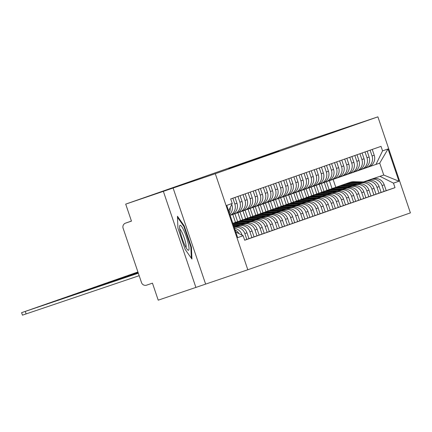 <?xml version="1.0" encoding="UTF-8"?>
<svg xmlns="http://www.w3.org/2000/svg" width="432" height="432" viewBox="0 0 432 432"><rect width="100%" height="100%" fill="white"/><g stroke="black" fill="none" stroke-linecap="round" stroke-linejoin="round"><path stroke-width="0.65" d="M279.148 151.119L243.491 163.172L279.148 151.119M252.79 160.202L228.701 168.345L252.79 160.202M215.303 173.713L125.707 204.125L307.714 140.459L377.892 116.845L215.303 173.713L247.811 269.757L410.4 212.884L377.892 116.845M273.656 153.031L238.648 164.867L273.656 153.031M274.639 152.712L233.674 166.606L274.639 152.712M163.377 191.387L195.89 287.426L158.215 300.164L152.464 283.165L146.594 285.152A4.055 3.996 -109.3 0 1 141.507 282.587L123.109 228.231A4.055 3.996 -109.3 0 1 125.555 223.117L131.441 221.06L125.593 223.106A4.055 3.996 -109.3 0 0 125.555 223.117M195.89 287.426L247.811 269.757M125.707 204.125L131.463 221.125L125.593 223.106M366.525 167.697L368.496 167.006A9.326 9.191 -109.3 0 0 368.588 166.979A9.326 9.191 -109.3 0 0 374.215 155.228L372.249 149.429M329.108 189.632L326.43 181.721M358.501 183.686L370.375 179.669A9.326 9.191 70.7 0 1 382.077 185.56L384.226 184.81A9.326 9.191 -109.3 0 0 372.524 178.918L358.43 183.681M384.226 184.81L386.208 190.669L381.116 192.413M370.1 150.179L372.06 155.979A9.326 9.191 70.7 0 1 366.347 167.762L364.127 168.507M382.077 185.56L384.059 191.419M324.275 182.461L326.959 190.382M361.438 169.474L363.415 168.782A9.326 9.191 -109.3 0 0 369.128 157.005L367.168 151.205M324.027 191.408L321.349 183.497M376.034 194.189L381.127 192.445L379.145 186.586A9.326 9.191 -109.3 0 0 367.443 180.695L353.344 185.463M365.018 151.961L366.979 157.756A9.326 9.191 70.7 0 1 361.26 169.538L359.046 170.289M353.414 185.463L365.294 181.445A9.326 9.191 70.7 0 1 376.99 187.337L378.977 193.196M319.194 184.237L321.872 192.159M356.357 171.25L358.328 170.564A9.326 9.191 -109.3 0 0 364.046 158.782L362.086 152.987M318.94 193.185L316.267 185.279M370.948 195.971L376.045 194.222L374.058 188.363A9.326 9.191 -109.3 0 0 362.362 182.471L348.262 187.24M359.937 153.738L361.897 159.532A9.326 9.191 70.7 0 1 356.179 171.315L353.959 172.066M348.332 187.24L360.212 183.222A9.326 9.191 70.7 0 1 371.909 189.113L373.891 194.972M314.107 186.014L316.791 193.941M351.275 173.032L353.246 172.341A9.326 9.191 -109.3 0 0 358.965 160.558L356.999 154.764M313.859 194.967L311.18 187.056M365.866 197.748L370.958 195.998L368.977 190.139A9.326 9.191 -109.3 0 0 357.28 184.248L343.181 189.016M354.85 155.515L356.816 161.314A9.326 9.191 70.7 0 1 351.097 173.092L348.878 173.842M343.251 189.016L355.126 185.004A9.326 9.191 70.7 0 1 366.827 190.895L368.809 196.754M309.026 187.79L311.71 195.718M346.194 174.809L348.165 174.118A9.326 9.191 -109.3 0 0 353.884 162.34L351.918 156.541M308.777 196.744L306.099 188.833M360.785 199.525L365.877 197.78L363.895 191.921A9.326 9.191 -109.3 0 0 352.193 186.03L338.099 190.793M349.769 157.291L351.729 163.091A9.326 9.191 70.7 0 1 346.016 174.868L343.796 175.619M338.17 190.798L350.044 186.781A9.326 9.191 70.7 0 1 361.746 192.672L363.728 198.531M303.944 189.572L306.628 197.494M341.107 176.585L343.084 175.894A9.326 9.191 -109.3 0 0 348.797 164.117L346.837 158.317M303.696 198.52L301.018 190.609M355.703 201.301L360.796 199.557L358.814 193.698A9.326 9.191 -109.3 0 0 347.112 187.807L333.013 192.575M344.687 159.073L346.648 164.867A9.326 9.191 70.7 0 1 340.929 176.65L338.715 177.401M333.083 192.575L344.963 188.557A9.326 9.191 70.7 0 1 356.659 194.449L358.641 200.308M298.863 191.349L301.541 199.271M336.026 178.362L337.997 177.676A9.326 9.191 -109.3 0 0 343.715 165.893L341.755 160.099M298.609 200.297L295.931 192.391M350.617 203.083L355.709 201.334L353.727 195.475A9.326 9.191 -109.3 0 0 342.031 189.583L327.931 194.351M339.601 160.85L341.566 166.644A9.326 9.191 70.7 0 1 335.848 178.427L333.628 179.177M328.001 194.351L339.881 190.334A9.326 9.191 70.7 0 1 351.578 196.225L353.56 202.084M293.776 193.126L296.46 201.053M330.944 180.144L332.915 179.453A9.326 9.191 -109.3 0 0 338.634 167.67L336.668 161.876M293.528 202.079L290.849 194.168M345.535 204.86L350.627 203.11L348.646 197.251A9.326 9.191 -109.3 0 0 336.949 191.36L322.85 196.128M334.519 162.626L336.485 168.426A9.326 9.191 70.7 0 1 330.766 180.203L328.547 180.954M322.92 196.128L334.795 192.116A9.326 9.191 70.7 0 1 346.496 198.007L348.478 203.866M288.695 194.902L291.379 202.829M325.858 181.921L327.834 181.229A9.326 9.191 -109.3 0 0 333.547 169.452L331.587 163.652M288.446 203.855L285.768 195.944M340.454 206.636L345.546 204.887L343.564 199.033A9.326 9.191 -109.3 0 0 331.862 193.142L317.763 197.905M329.438 164.403L331.398 170.203A9.326 9.191 70.7 0 1 325.685 181.98L323.465 182.731M317.833 197.91L329.713 193.892A9.326 9.191 70.7 0 1 341.41 199.784L343.397 205.643M283.613 196.684L286.292 204.606M320.776 183.697L322.747 183.006A9.326 9.191 -109.3 0 0 322.839 182.979A9.326 9.191 -109.3 0 0 328.466 171.229L326.506 165.429M283.36 205.632L280.687 197.721M335.367 208.413L340.465 206.669L338.477 200.81A9.326 9.191 -109.3 0 0 326.781 194.918L312.682 199.687M324.356 166.185L326.317 171.979A9.326 9.191 70.7 0 1 320.598 183.762L318.379 184.513M312.752 199.687L324.632 195.669A9.326 9.191 70.7 0 1 336.328 201.56L338.31 207.419M278.527 198.461L281.21 206.383M315.695 185.474L317.666 184.788A9.326 9.191 -109.3 0 0 323.384 173.005L321.424 167.206M278.278 207.409L275.6 199.498M330.286 210.195L335.378 208.445L333.396 202.586A9.326 9.191 -109.3 0 0 321.7 196.695L307.6 201.463M319.27 167.962L321.235 173.756A9.326 9.191 70.7 0 1 315.517 185.539L313.297 186.289M307.67 201.463L319.545 197.446A9.326 9.191 70.7 0 1 331.247 203.337L333.229 209.196M273.445 200.237L276.129 208.165M310.613 187.256L312.584 186.565A9.326 9.191 -109.3 0 0 318.303 174.782L316.337 168.988M273.197 209.191L270.518 201.28M325.204 211.972L330.296 210.222L328.315 204.363A9.326 9.191 -109.3 0 0 316.613 198.472L302.519 203.24M314.188 169.738L316.148 175.538A9.326 9.191 70.7 0 1 310.435 187.315L308.216 188.066M302.589 203.24L314.464 199.228A9.326 9.191 70.7 0 1 326.165 205.119L328.147 210.978M268.364 202.014L271.048 209.941M305.527 189.032L307.503 188.341A9.326 9.191 -109.3 0 0 313.216 176.564L311.256 170.764M268.115 210.967L265.437 203.056M320.123 213.748L325.215 211.999L323.233 206.145A9.326 9.191 -109.3 0 0 311.531 200.254L297.432 205.016M309.107 171.515L311.067 177.314A9.326 9.191 70.7 0 1 305.44 189.065A9.326 9.191 70.7 0 1 305.348 189.092L303.134 189.842M297.502 205.022L309.382 201.004A9.326 9.191 70.7 0 1 321.079 206.896L323.066 212.755M263.282 203.791L265.961 211.718M300.445 190.809L302.416 190.118A9.326 9.191 -109.3 0 0 302.508 190.091A9.326 9.191 -109.3 0 0 308.135 178.34L306.175 172.541M263.029 212.744L260.35 204.833M315.036 215.525L320.128 213.781L318.146 207.922A9.326 9.191 -109.3 0 0 306.45 202.03L292.351 206.798M304.02 173.297L305.986 179.091A9.326 9.191 70.7 0 1 300.267 190.874L298.048 191.624M292.421 206.798L304.301 202.781A9.326 9.191 70.7 0 1 315.997 208.672L317.979 214.531M258.196 205.573L260.879 213.494M295.364 192.586L297.335 191.9A9.326 9.191 -109.3 0 0 303.053 180.117L301.088 174.317M257.947 214.52L255.269 206.609M309.955 217.307L315.047 215.557L313.065 209.698A9.326 9.191 -109.3 0 0 301.369 203.807L287.269 208.575M298.939 175.073L300.904 180.868A9.326 9.191 70.7 0 1 295.186 192.65L292.966 193.401M287.339 208.575L299.214 204.557A9.326 9.191 70.7 0 1 310.916 210.449L312.898 216.308M253.114 207.349L255.798 215.276M290.282 194.368L292.253 193.676A9.326 9.191 -109.3 0 0 297.972 181.894L296.006 176.099M252.866 216.302L250.187 208.391M304.873 219.083L309.965 217.334L307.984 211.475A9.326 9.191 -109.3 0 0 296.282 205.583L282.182 210.352M293.857 176.85L295.817 182.65A9.326 9.191 70.7 0 1 290.104 194.427L287.885 195.178M282.253 210.352L294.133 206.339A9.326 9.191 70.7 0 1 305.829 212.231L307.816 218.084M248.033 209.126L250.717 217.053M285.196 196.144L287.172 195.453A9.326 9.191 -109.3 0 0 292.885 183.676L290.925 177.876M247.779 218.079L245.106 210.168M299.786 220.86L304.884 219.11L302.897 213.257A9.326 9.191 -109.3 0 0 291.2 207.365L277.101 212.128M288.776 178.627L290.736 184.426A9.326 9.191 70.7 0 1 285.109 196.177A9.326 9.191 70.7 0 1 285.017 196.204L282.798 196.954M277.171 212.134L289.051 208.116A9.326 9.191 70.7 0 1 300.748 214.007L302.729 219.866M242.946 210.902L245.63 218.83M280.114 197.921L282.085 197.23A9.326 9.191 -109.3 0 0 282.177 197.203A9.326 9.191 -109.3 0 0 287.804 185.452L285.844 179.653M242.698 219.856L240.019 211.945M294.705 222.637L299.797 220.892L297.815 215.033A9.326 9.191 -109.3 0 0 286.119 209.142L272.02 213.91M283.689 180.403L285.655 186.203A9.326 9.191 70.7 0 1 279.936 197.986L277.717 198.736M272.09 213.91L283.964 209.893A9.326 9.191 70.7 0 1 295.666 215.784L297.648 221.643M237.865 212.684L240.548 220.606M275.033 199.697L277.004 199.012A9.326 9.191 -109.3 0 0 282.722 187.229L280.757 181.429M237.616 221.632L234.938 213.721M289.624 224.413L294.716 222.669L292.734 216.81A9.326 9.191 -109.3 0 0 281.032 210.919L266.938 215.687M278.608 182.185L280.568 187.979A9.326 9.191 70.7 0 1 274.855 199.762L272.635 200.513M267.008 215.687L278.883 211.669A9.326 9.191 70.7 0 1 290.585 217.561L292.567 223.42M232.783 214.461L235.467 222.388M269.946 201.479L271.922 200.788A9.326 9.191 -109.3 0 0 277.636 189.005L275.675 183.211M284.542 226.195L289.634 224.446L287.653 218.587A9.326 9.191 -109.3 0 0 275.951 212.695L261.851 217.463M273.526 183.962L275.486 189.761A9.326 9.191 70.7 0 1 269.768 201.539L267.554 202.289M261.922 217.463L273.802 213.451A9.326 9.191 70.7 0 1 285.498 219.343L287.485 225.196M264.865 203.256L266.836 202.565A9.326 9.191 -109.3 0 0 272.554 190.787L270.594 184.988M279.455 227.972L284.553 226.222L282.566 220.363A9.326 9.191 -109.3 0 0 270.869 214.472L256.77 219.24M268.439 185.738L270.405 191.538A9.326 9.191 70.7 0 1 264.778 203.288A9.326 9.191 70.7 0 1 264.686 203.315L262.467 204.066M256.84 219.245L268.72 215.228A9.326 9.191 70.7 0 1 280.417 221.119L282.398 226.978M259.783 205.033L261.754 204.341A9.326 9.191 -109.3 0 0 261.846 204.314A9.326 9.191 -109.3 0 0 267.473 192.564L265.507 186.764M274.374 229.748L279.466 228.004L277.484 222.145A9.326 9.191 -109.3 0 0 265.788 216.254L251.689 221.022M263.358 187.515L265.324 193.315A9.326 9.191 70.7 0 1 259.605 205.097L257.386 205.848M251.759 221.022L263.633 217.004A9.326 9.191 70.7 0 1 275.335 222.896L277.317 228.755M254.702 206.809L256.673 206.123A9.326 9.191 -109.3 0 0 262.391 194.341L260.426 188.541M269.293 231.525L274.385 229.781L272.403 223.922A9.326 9.191 -109.3 0 0 260.701 218.03L246.602 222.799M258.277 189.297L260.237 195.091A9.326 9.191 70.7 0 1 254.524 206.874L252.304 207.625M246.672 222.799L258.552 218.781A9.326 9.191 70.7 0 1 270.248 224.672L272.236 230.531M249.615 208.591L251.591 207.9A9.326 9.191 -109.3 0 0 257.305 196.117L255.344 190.323M264.206 233.307L269.303 231.557L267.316 225.698A9.326 9.191 -109.3 0 0 255.62 219.807L241.52 224.575M253.195 191.074L255.155 196.873A9.326 9.191 70.7 0 1 249.437 208.651L247.217 209.401M241.591 224.575L253.471 220.563A9.326 9.191 70.7 0 1 265.167 226.454L267.149 232.308M244.534 210.368L246.505 209.677A9.326 9.191 -109.3 0 0 252.223 197.894L250.263 192.1M259.124 235.084L264.217 233.334L262.235 227.475A9.326 9.191 -109.3 0 0 250.538 221.584L236.439 226.352M248.108 192.85L250.074 198.65A9.326 9.191 70.7 0 1 244.447 210.4A9.326 9.191 70.7 0 1 244.355 210.427L242.136 211.178M236.509 226.357L248.389 222.34A9.326 9.191 70.7 0 1 260.086 228.231L262.067 234.09M239.452 212.144L241.423 211.453A9.326 9.191 -109.3 0 0 247.142 199.676L245.176 193.876M245.452 223.366L243.302 224.116A9.326 9.191 70.7 0 1 255.004 230.008L256.986 235.867L259.135 235.116L257.153 229.257A9.326 9.191 -109.3 0 0 245.452 223.366L243.302 224.116M243.027 194.627L244.987 200.426A9.326 9.191 70.7 0 1 239.274 212.209L237.055 212.96M254.043 236.86L256.986 235.867M234.365 213.921L236.342 213.235A9.326 9.191 -109.3 0 0 242.055 201.452L240.095 195.653M248.962 238.637L254.054 236.893L252.072 231.034A9.326 9.191 -109.3 0 0 240.37 225.142L234.149 227.243M237.946 196.409L239.906 202.203A9.326 9.191 70.7 0 1 234.187 213.986L231.973 214.736M234.16 227.27L238.221 225.893A9.326 9.191 70.7 0 1 249.917 231.784L251.905 237.643M231.347 214.979L231.255 215.012A9.326 9.191 -109.3 0 0 236.974 203.229L235.013 197.435M244.642 240.16L248.972 238.669L246.985 232.81A9.326 9.191 -109.3 0 0 235.289 226.919L234.171 227.297M232.864 198.185L234.824 203.985A9.326 9.191 70.7 0 1 230.126 215.347M234.198 227.383A9.326 9.191 70.7 0 1 244.836 233.561L246.818 239.42M229.824 214.466A9.326 9.191 -109.3 0 0 231.892 205.006L231.719 204.498M242.114 235.208L241.904 234.587A9.326 9.191 -109.3 0 0 234.517 228.328M230.175 207.679A9.326 9.191 70.7 0 1 229.295 212.895M235.067 229.943A9.326 9.191 70.7 0 1 238.977 233.626M363.582 181.904L383.751 175.041L379.717 163.134L369.209 166.73M363.458 181.904L383.751 175.041L398.957 181.229L393.482 183.141L380.003 176.353M329.357 180.679L332.041 188.606M335.804 187.337L333.11 179.383M375.97 164.446L382.558 150.871L388.033 148.959L398.957 181.229M235.764 232.011L243.146 235.726L244.674 240.241L395.01 187.655L393.482 183.141M243.146 235.726L237.67 237.643L226.746 205.373L232.222 203.456L228.614 210.886M382.558 150.871L381.029 146.356L230.693 198.941L232.222 203.456M173.092 187.99L205.6 284.029M185.161 249.442L191.927 259.043L191.452 247.239L184.205 225.839L177.439 216.238L177.919 228.037L185.161 249.442M386.197 190.636L395.01 187.655M388.033 148.959L379.717 163.134M183.632 226.033L184.205 225.839M190.879 247.433L191.452 247.239M276.658 151.972L244.145 162.977L276.664 151.999M265.135 155.947L255.809 159.095L265.14 155.968M345.854 183.832A12.166 11.988 70.7 0 1 346.928 183.4L348.1 182.99A12.166 11.988 70.7 0 1 352.237 182.326L361.892 182.509M346.928 183.4A12.166 11.988 70.7 0 1 351.065 182.736L360.682 182.92M348.381 182.893A12.166 11.988 70.7 0 1 352.787 182.131L362.464 182.32M348.656 182.795L349.828 182.385A12.166 11.988 70.7 0 1 353.965 181.721L363.679 181.91M340.772 185.614A12.166 11.988 70.7 0 1 341.847 185.177L343.019 184.766A12.166 11.988 70.7 0 1 347.155 184.108L356.81 184.291M341.847 185.177A12.166 11.988 70.7 0 1 345.978 184.513L355.601 184.702M343.3 184.675A12.166 11.988 70.7 0 1 347.706 183.913L357.383 184.097M343.575 184.572L344.747 184.162A12.166 11.988 70.7 0 1 348.878 183.503L358.592 183.686M335.691 187.391A12.166 11.988 70.7 0 1 336.766 186.953L337.937 186.543A12.166 11.988 70.7 0 1 342.068 185.884L351.729 186.068M336.766 186.953A12.166 11.988 70.7 0 1 340.897 186.295L350.519 186.478M338.213 186.451A12.166 11.988 70.7 0 1 342.625 185.69L352.301 185.873M338.488 186.349L339.665 185.938A12.166 11.988 70.7 0 1 343.796 185.279L353.511 185.463M184.027 230.882A13.181 2.241 71.3 0 0 179.642 226.066A13.181 2.241 71.3 0 0 184.583 244.652A13.181 2.241 71.3 0 0 187.699 249.896A13.181 2.241 71.3 0 0 188.6 245.003A13.181 2.241 71.3 0 0 184.027 230.882M186.025 247.531A9.979 1.701 71.3 0 0 182.369 233.14A9.979 1.701 71.3 0 0 179.744 228.965M177.482 217.307L183.843 226.33L190.863 247.072L191.311 258.169M330.61 189.167A12.166 11.988 70.7 0 1 331.679 188.73L332.851 188.32A12.166 11.988 70.7 0 1 336.987 187.661L346.648 187.844M331.679 188.73A12.166 11.988 70.7 0 1 335.815 188.071L345.433 188.255M333.131 188.228A12.166 11.988 70.7 0 1 337.543 187.466L347.215 187.65M333.407 188.131L334.579 187.72A12.166 11.988 70.7 0 1 338.715 187.056L348.43 187.245M325.523 190.944A12.166 11.988 70.7 0 1 326.597 190.512L327.769 190.102A12.166 11.988 70.7 0 1 331.906 189.437L341.561 189.621M326.597 190.512A12.166 11.988 70.7 0 1 330.734 189.848L340.351 190.031M328.05 190.004A12.166 11.988 70.7 0 1 332.456 189.243L342.133 189.432M328.325 189.907L329.497 189.497A12.166 11.988 70.7 0 1 333.634 188.833L343.343 189.022M320.441 192.721A12.166 11.988 70.7 0 1 321.516 192.289L322.688 191.878A12.166 11.988 70.7 0 1 326.819 191.214L336.479 191.403M321.516 192.289A12.166 11.988 70.7 0 1 325.647 191.624L335.27 191.813M322.963 191.786A12.166 11.988 70.7 0 1 327.375 191.025L337.052 191.209M323.239 191.684L324.416 191.273A12.166 11.988 70.7 0 1 328.547 190.615L338.261 190.798M315.36 194.503A12.166 11.988 70.7 0 1 316.429 194.065L317.606 193.655A12.166 11.988 70.7 0 1 321.737 192.996L331.398 193.18M316.429 194.065A12.166 11.988 70.7 0 1 320.566 193.406L330.183 193.59M317.882 193.563A12.166 11.988 70.7 0 1 322.294 192.802L331.97 192.985M318.157 193.46L319.329 193.05A12.166 11.988 70.7 0 1 323.465 192.391L333.18 192.575M310.273 196.279A12.166 11.988 70.7 0 1 311.348 195.842L312.52 195.431A12.166 11.988 70.7 0 1 316.656 194.773L326.311 194.956M311.348 195.842A12.166 11.988 70.7 0 1 315.484 195.183L325.102 195.367M137.927 272.014L133.423 273.548L137.932 272.03M312.8 195.34A12.166 11.988 70.7 0 1 317.207 194.578L326.884 194.762M313.076 195.237L314.248 194.832A12.166 11.988 70.7 0 1 318.384 194.168L328.099 194.357M305.192 198.056A12.166 11.988 70.7 0 1 306.266 197.624L307.438 197.213A12.166 11.988 70.7 0 1 311.575 196.549L321.23 196.733M306.266 197.624A12.166 11.988 70.7 0 1 310.397 196.96L320.02 197.143M137.948 272.063L128.342 275.324L137.954 272.079M307.719 197.116A12.166 11.988 70.7 0 1 312.125 196.355L321.802 196.544M307.994 197.019L309.166 196.609A12.166 11.988 70.7 0 1 313.297 195.944L323.012 196.133M300.11 199.832A12.166 11.988 70.7 0 1 301.185 199.4L302.357 198.99A12.166 11.988 70.7 0 1 306.488 198.326L316.148 198.515M301.185 199.4A12.166 11.988 70.7 0 1 305.316 198.736L314.939 198.92M137.965 272.117L123.26 277.101L137.97 272.133M302.632 198.898A12.166 11.988 70.7 0 1 307.044 198.137L316.721 198.32M302.908 198.796L304.085 198.385A12.166 11.988 70.7 0 1 308.216 197.726L317.93 197.91M295.029 201.614A12.166 11.988 70.7 0 1 296.098 201.177L297.27 200.767A12.166 11.988 70.7 0 1 301.406 200.108L311.067 200.291M296.098 201.177A12.166 11.988 70.7 0 1 300.235 200.518L309.852 200.702M137.981 272.171L118.174 278.878L137.986 272.187M297.551 200.675A12.166 11.988 70.7 0 1 301.963 199.913L311.639 200.097M297.826 200.572L298.998 200.162A12.166 11.988 70.7 0 1 303.134 199.503L312.849 199.687M289.942 203.391A12.166 11.988 70.7 0 1 291.017 202.954L292.189 202.543A12.166 11.988 70.7 0 1 296.325 201.884L305.98 202.068M291.017 202.954A12.166 11.988 70.7 0 1 295.153 202.295L304.771 202.478M138.002 272.225L113.092 280.66L138.008 272.241M292.469 202.451A12.166 11.988 70.7 0 1 296.876 201.69L306.553 201.874M292.745 202.349L293.917 201.938A12.166 11.988 70.7 0 1 298.053 201.28L307.768 201.463M284.861 205.168A12.166 11.988 70.7 0 1 285.935 204.736L287.107 204.325A12.166 11.988 70.7 0 1 291.244 203.661L300.899 203.845M285.935 204.736A12.166 11.988 70.7 0 1 290.066 204.071L299.689 204.255M138.019 272.279L108.011 282.436L138.024 272.295M287.383 204.228A12.166 11.988 70.7 0 1 291.794 203.467L301.471 203.656M287.658 204.131L288.835 203.72A12.166 11.988 70.7 0 1 292.966 203.056L302.681 203.245M279.779 206.944A12.166 11.988 70.7 0 1 280.849 206.512L282.026 206.102A12.166 11.988 70.7 0 1 286.157 205.438L295.817 205.627M280.849 206.512A12.166 11.988 70.7 0 1 284.985 205.848L294.602 206.032M138.035 272.333L102.924 284.213L138.04 272.344M282.301 206.01A12.166 11.988 70.7 0 1 286.713 205.249L296.39 205.432M282.577 205.907L283.748 205.497A12.166 11.988 70.7 0 1 287.885 204.838L297.599 205.022M274.693 208.726A12.166 11.988 70.7 0 1 275.767 208.289L276.939 207.878A12.166 11.988 70.7 0 1 281.075 207.22L290.731 207.403M275.767 208.289A12.166 11.988 70.7 0 1 279.904 207.63L289.521 207.814M138.056 272.381L97.843 285.989L138.062 272.398M277.22 207.787A12.166 11.988 70.7 0 1 281.632 207.025L291.303 207.209M277.495 207.684L278.667 207.274A12.166 11.988 70.7 0 1 282.803 206.615L292.518 206.798M269.611 210.503A12.166 11.988 70.7 0 1 270.686 210.065L271.858 209.655A12.166 11.988 70.7 0 1 275.994 208.996L285.649 209.18M270.686 210.065A12.166 11.988 70.7 0 1 274.817 209.407L284.44 209.59M138.073 272.435L92.761 287.771L138.078 272.452M272.138 209.563A12.166 11.988 70.7 0 1 276.545 208.802L286.222 208.985M272.414 209.461L273.586 209.05A12.166 11.988 70.7 0 1 277.717 208.391L287.431 208.575M264.53 212.279A12.166 11.988 70.7 0 1 265.604 211.847L266.776 211.437A12.166 11.988 70.7 0 1 270.907 210.773L280.568 210.956M265.604 211.847A12.166 11.988 70.7 0 1 269.735 211.183L279.358 211.367M138.089 272.489L87.68 289.548L138.094 272.506M267.052 211.34A12.166 11.988 70.7 0 1 271.463 210.578L281.14 210.767M267.327 211.243L268.504 210.832A12.166 11.988 70.7 0 1 272.635 210.168L282.35 210.357M259.448 214.056A12.166 11.988 70.7 0 1 260.518 213.624L261.695 213.214A12.166 11.988 70.7 0 1 265.826 212.549L275.486 212.738M260.518 213.624A12.166 11.988 70.7 0 1 264.654 212.96L274.271 213.143M138.11 272.543L82.593 291.325L138.116 272.56M261.97 213.116A12.166 11.988 70.7 0 1 266.382 212.36L276.059 212.544M262.246 213.019L263.417 212.609A12.166 11.988 70.7 0 1 267.554 211.95L277.268 212.134M254.362 215.838A12.166 11.988 70.7 0 1 255.436 215.401L256.608 214.99A12.166 11.988 70.7 0 1 260.744 214.331L270.4 214.515M255.436 215.401A12.166 11.988 70.7 0 1 259.573 214.742L269.19 214.925M138.127 272.597L77.512 293.101L138.132 272.614M256.889 214.898A12.166 11.988 70.7 0 1 261.295 214.137L270.972 214.321M257.164 214.796L258.336 214.385A12.166 11.988 70.7 0 1 262.472 213.727L272.187 213.91M249.28 217.615A12.166 11.988 70.7 0 1 250.355 217.177L251.527 216.767A12.166 11.988 70.7 0 1 255.663 216.108L265.318 216.292M250.355 217.177A12.166 11.988 70.7 0 1 254.486 216.518L264.109 216.702M138.143 272.651L72.43 294.878L138.148 272.662M251.802 216.675A12.166 11.988 70.7 0 1 256.214 215.914L265.891 216.097M252.083 216.572L253.255 216.162A12.166 11.988 70.7 0 1 257.386 215.503L267.1 215.687M244.199 219.391A12.166 11.988 70.7 0 1 245.268 218.959L246.445 218.549A12.166 11.988 70.7 0 1 250.576 217.885L260.237 218.068M245.268 218.959A12.166 11.988 70.7 0 1 249.404 218.295L259.022 218.479M138.164 272.7L67.349 296.66L138.17 272.716M246.721 218.452A12.166 11.988 70.7 0 1 251.132 217.69L260.809 217.879M246.996 218.354L248.168 217.944A12.166 11.988 70.7 0 1 252.304 217.28L262.019 217.469M239.117 221.168A12.166 11.988 70.7 0 1 240.187 220.736L241.358 220.325A12.166 11.988 70.7 0 1 245.495 219.661L255.155 219.85M240.187 220.736A12.166 11.988 70.7 0 1 244.323 220.072L253.94 220.255M138.181 272.754L62.262 298.436L138.186 272.77M241.639 220.228A12.166 11.988 70.7 0 1 246.051 219.467L255.722 219.656M241.915 220.131L243.086 219.721A12.166 11.988 70.7 0 1 247.223 219.062L256.937 219.245M234.031 222.95A12.166 11.988 70.7 0 1 235.105 222.512L236.277 222.102A12.166 11.988 70.7 0 1 240.413 221.443L250.069 221.627M235.105 222.512A12.166 11.988 70.7 0 1 239.236 221.854L248.859 222.037M138.197 272.808L57.181 300.213L138.202 272.824M236.558 222.01A12.166 11.988 70.7 0 1 240.964 221.249L250.641 221.432M236.833 221.908L238.005 221.497A12.166 11.988 70.7 0 1 242.136 220.838L251.851 221.022M232.859 223.43A12.166 11.988 70.7 0 1 235.327 223.22L244.987 223.403M232.94 223.668A12.166 11.988 70.7 0 1 234.155 223.63L243.778 223.814M138.218 272.862L52.099 301.99L138.224 272.878M232.837 223.366A12.166 11.988 70.7 0 1 235.883 223.025L245.56 223.209M232.821 223.312L232.924 223.274A12.166 11.988 70.7 0 1 237.055 222.615L246.769 222.799M233.41 225.056L239.906 225.18M233.561 225.493L238.691 225.59M138.235 272.916L47.012 303.772L138.24 272.932M233.339 224.851L240.478 224.986M233.194 224.419L241.688 224.581M234.052 226.946L234.819 226.962M138.251 272.97L41.931 305.548L138.256 272.981M233.982 226.741L235.391 226.768M233.831 226.303L236.606 226.357M138.272 273.019L36.85 307.325L138.278 273.035M138.289 273.073L31.768 309.101L138.294 273.089M138.305 273.127L26.681 310.883L138.31 273.143M138.326 273.181L21.6 312.66L138.332 273.197M139.174 275.692L22.448 315.155L21.6 312.66M244.836 233.561L246.985 232.81M249.917 231.784L252.072 231.034M255.004 230.008L257.153 229.257M260.086 228.231L262.235 227.475M265.167 226.454L267.316 225.698M270.248 224.672L272.403 223.922M275.335 222.896L277.484 222.145M280.417 221.119L282.566 220.363M285.498 219.343L287.653 218.587M290.585 217.561L292.734 216.81M295.666 215.784L297.815 215.033M300.748 214.007L302.897 213.257M305.829 212.231L307.984 211.475M310.916 210.449L313.065 209.698M315.997 208.672L318.146 207.922M321.079 206.896L323.233 206.145M326.165 205.119L328.315 204.363M331.247 203.337L333.396 202.586M336.328 201.56L338.477 200.81M341.41 199.784L343.564 199.033M346.496 198.007L348.646 197.251M351.578 196.225L353.727 195.475M356.659 194.449L358.814 193.698M361.746 192.672L363.895 191.921M366.827 190.895L368.977 190.139M371.909 189.113L374.058 188.363M376.99 187.337L379.145 186.586M241.304 234.797L241.904 234.587M234.171 227.308L235.289 226.919M234.824 203.985L236.974 203.229M238.221 225.893L240.37 225.142M239.906 202.203L242.055 201.452M244.987 200.426L247.142 199.676M248.389 222.34L250.538 221.584M250.074 198.65L252.223 197.894M253.471 220.563L255.62 219.807M255.155 196.873L257.305 196.117M258.552 218.781L260.701 218.03M260.237 195.091L262.391 194.341M263.633 217.004L265.788 216.254M265.324 193.315L267.473 192.564M268.72 215.228L270.869 214.472M270.405 191.538L272.554 190.787M273.802 213.451L275.951 212.695M275.486 189.761L277.636 189.005M278.883 211.669L281.032 210.919M280.568 187.979L282.722 187.229M283.964 209.893L286.119 209.142M285.655 186.203L287.804 185.452M289.051 208.116L291.2 207.365M290.736 184.426L292.885 183.676M294.133 206.339L296.282 205.583M295.817 182.65L297.972 181.894M299.214 204.557L301.369 203.807M300.904 180.868L303.053 180.117M304.301 202.781L306.45 202.03M305.986 179.091L308.135 178.34M309.382 201.004L311.531 200.254M311.067 177.314L313.216 176.564M314.464 199.228L316.613 198.472M316.148 175.538L318.303 174.782M319.545 197.446L321.7 196.695M321.235 173.756L323.384 173.005M324.632 195.669L326.781 194.918M326.317 171.979L328.466 171.229M329.713 193.892L331.862 193.142M331.398 170.203L333.547 169.452M334.795 192.116L336.949 191.36M336.485 168.426L338.634 167.67M339.881 190.334L342.031 189.583M341.566 166.644L343.715 165.893M344.963 188.557L347.112 187.807M346.648 164.867L348.797 164.117M350.044 186.781L352.193 186.03M351.729 163.091L353.884 162.34M355.126 185.004L357.28 184.248M356.816 161.314L358.965 160.558M360.212 183.222L362.362 182.471M361.897 159.532L364.046 158.782M365.294 181.445L367.443 180.695M366.979 157.756L369.128 157.005M370.375 179.669L372.524 178.918M372.06 155.979L374.215 155.228M231.385 205.184L231.892 205.006M352.237 182.326L351.065 182.736M353.965 181.721L352.787 182.131M347.155 184.108L345.978 184.513M348.878 183.503L347.706 183.913M342.068 185.884L340.897 186.295M343.796 185.279L342.625 185.69M336.987 187.661L335.815 188.071M338.715 187.056L337.543 187.466M331.906 189.437L330.734 189.848M333.634 188.833L332.456 189.243M326.819 191.214L325.647 191.624M328.547 190.615L327.375 191.025M321.737 192.996L320.566 193.406M323.465 192.391L322.294 192.802M316.656 194.773L315.484 195.183M318.384 194.168L317.207 194.578M311.575 196.549L310.397 196.96M313.297 195.944L312.125 196.355M306.488 198.326L305.316 198.736M308.216 197.726L307.044 198.137M301.406 200.108L300.235 200.518M303.134 199.503L301.963 199.913M296.325 201.884L295.153 202.295M298.053 201.28L296.876 201.69M291.244 203.661L290.066 204.071M292.966 203.056L291.794 203.467M286.157 205.438L284.985 205.848M287.885 204.838L286.713 205.249M281.075 207.22L279.904 207.63M282.803 206.615L281.632 207.025M275.994 208.996L274.817 209.407M277.717 208.391L276.545 208.802M270.907 210.773L269.735 211.183M272.635 210.168L271.463 210.578M265.826 212.549L264.654 212.96M267.554 211.95L266.382 212.36M260.744 214.331L259.573 214.742M262.472 213.727L261.295 214.137M255.663 216.108L254.486 216.518M257.386 215.503L256.214 215.914M250.576 217.885L249.404 218.295M252.304 217.28L251.132 217.69M245.495 219.661L244.323 220.072M247.223 219.062L246.051 219.467M240.413 221.443L239.236 221.854M242.136 220.838L240.964 221.249M235.327 223.22L234.155 223.63M237.055 222.615L235.883 223.025M26.114 313.924L25.267 311.429M366.433 167.729L368.588 166.979M361.352 169.506L363.501 168.755M356.27 171.283L358.42 170.532M351.184 173.065L353.338 172.309M346.102 174.841L348.251 174.091M341.021 176.618L343.17 175.867M335.939 178.394L338.089 177.644M330.853 180.176L333.007 179.42M325.771 181.953L327.92 181.197M320.69 183.73L322.839 182.979M315.603 185.506L317.758 184.756M310.522 187.288L312.671 186.532M305.44 189.065L307.589 188.309M300.359 190.841L302.508 190.091M295.272 192.618L297.427 191.867M290.191 194.395L292.34 193.644M285.109 196.177L287.258 195.421M280.028 197.953L282.177 197.203M274.941 199.73L277.09 198.979M269.86 201.506L272.009 200.756M264.778 203.288L266.927 202.532M259.691 205.065L261.846 204.314M254.61 206.842L256.759 206.091M249.529 208.618L251.678 207.868M244.447 210.4L246.596 209.644M239.36 212.177L241.51 211.426M234.279 213.953L236.428 213.203"/></g></svg>
